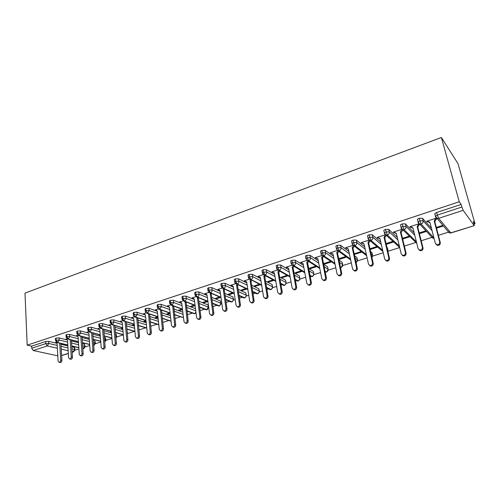 <?xml version="1.0" encoding="UTF-8"?>
<svg xmlns="http://www.w3.org/2000/svg" width="500" height="500" viewBox="0 0 500 500"><rect width="100%" height="100%" fill="white"/><g stroke="black" fill="none" stroke-linecap="round" stroke-linejoin="round"><path stroke-width="0.75" d="M474.081 224.062L475 223.769L457.975 163.594L441.388 137.494L25 293.119L27.188 345.156L459.237 201.769L441.388 137.494M74.944 350.169L78.919 348.913M85.125 346.95L89.75 345.487M95.463 343.681L100.763 342.006M105.969 340.363L111.956 338.469M116.638 336.994L123.344 334.875M127.481 333.569L134.45 331.369M138.912 329.956L145.656 327.825M150.719 326.225L157.056 324.225M162.731 322.431L168.637 320.562M174.956 318.569L180.419 316.844M187.394 314.637L192.394 313.056M200.056 310.637L204.575 309.212M212.944 306.562L216.962 305.294M220.925 304.044L221.863 303.75M226.069 302.419L229.569 301.312M233.519 300.062L235.188 299.538M239.431 298.2L242.394 297.262M246.331 296.019L248.762 295.25M253.038 293.9L255.444 293.137M259.369 291.9L262.594 290.881M266.9 289.519L268.719 288.944M272.644 287.706L276.681 286.431M281.025 285.056L282.238 284.669M286.15 283.438L291.038 281.894M295.419 280.506L296 280.325M299.906 279.088L305.669 277.269M313.913 274.662L320.581 272.556M328.181 270.156L335.788 267.756M342.713 265.569L351.294 262.856M357.519 260.887L367.106 257.856M372.6 256.125L383.244 252.763M387.981 251.262L399.456 247.638M404.356 246.094L416.506 242.25M421.194 240.769L433.081 237.013M438.387 235.338L449.844 231.719M474.15 225.494L463.175 210.344L438.65 218.344L450.8 232.856L474.312 225.613L473.35 221.469L475 223.769M435.031 214.613L434.769 213.594L436.637 212.512L461.144 204.425L459.237 201.769M436.637 212.512L437.319 215.094L461.869 207.031L461.144 204.425M461.869 207.031L463.175 210.344M57.362 348.25L47.287 345.944L33.256 350.519L57.794 355.831M33.256 350.519L31.706 348.237L31.612 346.144L27.188 345.156M427.144 221.106L427.35 221.925L426.737 221.238L436.344 218.1M436.519 228.206L443.119 226.094M442.556 225.431L436.319 227.438M427.35 221.925L427.863 221.756L430.019 222.8M436.219 218.144L436.431 218.962L436.95 218.794M71.938 348.875L74.513 349.475L74.375 347.45L71.806 346.838M67.862 345.906L60.975 344.275M56.644 343.244L48.625 341.35L48.738 343.456L57.2 345.431M74.375 347.45L74.825 347.894L74.944 349.663M31.612 346.144L45.631 341.519L48.625 341.35M82.625 345.744L84.706 346.25L84.562 344.206L85.119 346.431M55.469 338.713L56.044 338.081L59.05 337.912L59.169 340.037L67.631 342.094M84.562 344.206L82.481 343.694M78.5 342.713L71.431 340.969M67.1 339.9L59.05 337.912M55.987 342.669L55.406 342.531L56.394 342.212M93.494 342.575L95.062 342.969L94.906 340.919L95.456 343.15M66.031 335.244L66.625 334.594L69.644 334.425L69.775 336.562L78.225 338.706M94.906 340.919L93.338 340.513M89.312 339.481L82.062 337.619M77.737 336.506L69.644 334.425M66.394 339.294L65.788 339.144L66.969 338.756M104.55 339.369L105.581 339.637L105.412 337.575L105.956 339.812M76.769 331.719L77.381 331.044L80.412 330.881L80.556 333.031L89 335.262M105.412 337.575L104.381 337.3M100.306 336.206L92.869 334.212M88.556 333.062L80.412 330.881M76.975 335.863L76.338 335.694L77.725 335.244M115.794 336.125L116.269 336.256L116.088 334.175L116.625 336.425M87.688 328.137L88.312 327.431L91.356 327.275L91.519 329.438L99.95 331.763M116.088 334.175L115.612 334.044M111.487 332.894L103.85 330.763M99.562 329.562L91.356 327.275M87.725 332.375L87.056 332.194L88.656 331.675M100.237 335.344L99.569 335.556L100.269 335.744M127.037 330.763L127.463 332.981M98.781 324.5L99.438 323.762L102.494 323.606L102.669 325.788L111.088 328.206M122.863 329.544L115.025 327.256M110.763 326.019L102.494 323.606M98.663 328.831L97.956 328.631L99.769 328.044M111.388 331.763L110.331 332.1L111.444 332.413M110.069 320.8L110.744 320.031L113.812 319.881L114 322.075L122.413 324.6M134.431 326.15L126.381 323.706M122.175 322.425L113.812 319.881M109.781 325.231L109.038 325.012L111.075 324.35M122.731 328.119L121.269 328.587L122.794 328.781M121.55 317.031L122.244 316.238L125.325 316.087L125.531 318.3L133.931 320.931M146.213 322.725L137.938 320.094M133.719 318.756L125.325 316.087M121.094 321.575L120.3 321.337L122.569 320.594M134.269 324.412L132.381 325.019L134.331 325.081M133.225 313.206L133.944 312.381L137.037 312.231L137.256 314.456L145.644 317.206M158.2 319.256L149.694 316.438M145.419 315.012L137.037 312.231M132.6 317.863L131.756 317.594L134.262 316.775M145.963 320.656L143.681 321.394L144.762 321.737L146.069 321.319M145.106 309.312L145.85 308.45L148.956 308.306L149.188 310.544L157.562 313.419M170.406 315.756L161.656 312.719M157.325 311.219L148.956 308.306M144.319 314.088L143.412 313.788L146.163 312.887M157.706 316.887L155.169 317.706L156.231 318.056L158.006 317.488M157.194 305.35L157.963 304.456L161.075 304.319L161.331 306.569L169.694 309.575M182.831 312.225L173.831 308.95M169.438 307.356L161.075 304.319M156.244 310.256L155.262 309.919L158.262 308.938M169.656 313.05L166.85 313.956L167.9 314.319L170.156 313.594M169.494 301.319L169.444 300.881L170.287 300.387L173.419 300.256L173.681 302.519L182.037 305.669M195.494 308.663L186.219 305.131M181.762 303.431L173.419 300.256M168.388 306.369L167.319 305.975L170.575 304.913M181.806 309.15L178.725 310.138L179.762 310.519L182.519 309.631M199.125 303.481L208.312 307.119L208.019 304.931L208.5 307.219M182.013 297.219L181.956 296.762L182.831 296.25L185.975 296.119L186.262 298.4L194.6 301.694M208.019 304.931L198.831 301.256M194.306 299.45L185.975 296.119M183.1 300.825L179.587 301.969L180.688 302.362M194.175 305.181L190.806 306.262L191.825 306.65L195.1 305.6M211.988 299.569L220.712 303.194L220.4 300.988L220.875 303.281M194.756 293.038L194.694 292.569L195.606 292.038L198.762 291.906L199.062 294.206L207.387 297.663M220.4 300.988L211.675 297.331M207.081 295.4L198.762 291.906M195.856 296.656L192.075 297.894L193.194 298.288M206.756 301.144L203.1 302.312L204.1 302.712L207.744 301.544M225.081 295.606L233.319 299.2L232.994 296.981L233.463 299.275M207.731 288.788L207.662 288.3L208.612 287.744L211.775 287.619L212.1 289.938L220.413 293.562M232.994 296.981L224.756 293.35M220.087 291.288L211.775 287.619M208.837 292.413L204.781 293.744L205.925 294.131M219.556 297.031L215.6 298.3L216.581 298.712L220.531 297.45M238.431 291.588L246.15 295.138L245.806 292.906L246.269 295.206M220.944 284.462L220.869 283.95L221.856 283.375L225.031 283.256L225.375 285.587L233.675 289.4M245.806 292.906L238.088 289.319M233.331 287.113L225.031 283.256M222.062 288.094L217.712 289.519L218.888 289.906M232.587 292.844L228.325 294.212L229.288 294.644L233.544 293.275M252.025 287.525L259.206 291.006L258.844 288.756L259.3 291.056M234.4 280.056L234.319 279.525L235.344 278.925L238.531 278.812L238.894 281.156L247.188 285.175M258.844 288.756L251.663 285.244M246.825 282.869L238.531 278.812M235.525 283.7L230.888 285.212L232.081 285.606M245.856 288.587L241.275 290.056L242.213 290.494L246.788 289.031M265.887 283.412L272.494 286.8L272.113 284.538L272.562 286.837M248.106 275.569L248.019 275.019L249.088 274.387L252.288 274.281L252.662 276.644L260.95 280.887M272.113 284.538L265.506 281.119M260.569 278.569L252.288 274.281M249.244 279.219L244.3 280.831L245.519 281.225M259.369 284.25L254.45 285.825L255.369 286.281L260.275 284.706M280.019 279.262L286.025 282.512L285.619 280.238L286.069 282.538M262.069 270.994L261.975 270.425L263.087 269.769L266.3 269.669L266.7 272.05L274.981 276.531M285.619 280.238L279.613 276.95M274.581 274.2L266.3 269.669M263.219 274.65L257.956 276.369L259.206 276.756M273.119 279.831L267.869 281.519L268.769 281.988L274.006 280.306M299.375 275.863L299.812 278.163L299.375 275.863L294.006 272.75M276.3 266.337L276.194 265.744L277.35 265.062L280.575 264.962L281 267.362L289.281 272.119M288.856 269.769L280.575 264.962M277.462 270L271.869 271.825L273.15 272.213M287.131 275.338L281.531 277.131L282.406 277.613L287.994 275.819M309.131 270.856L313.819 273.712L313.481 271.931M290.8 261.594L290.688 260.975L291.894 260.269L295.131 260.175L295.575 262.587L303.863 267.638M313.381 271.406L308.688 268.519M303.419 265.275L295.131 260.175M291.981 265.256L286.044 267.194L287.35 267.581M301.406 270.75L295.444 272.669L296.294 273.163L302.244 271.256M324.137 266.619L328.106 269.194L327.738 267.369M305.581 256.75L305.462 256.112L306.719 255.375L309.969 255.287L310.431 257.719L318.731 263.106M327.638 266.869L323.669 264.269M318.263 260.725L309.969 255.287M306.775 260.425L300.487 262.475L303.113 263.644M315.944 266.087L309.613 268.119L310.438 268.625L316.756 266.6M339.462 262.375L342.656 264.587L342.269 262.725M320.65 251.825L320.519 251.163L321.831 250.387L325.094 250.306L325.581 252.756L333.9 258.525M342.169 262.25L338.975 260.012M333.413 256.125L325.094 250.306M321.863 255.494L315.212 257.669L317.906 258.881M330.763 261.325L324.044 263.481L324.844 264.006L331.544 261.863M355.119 258.144L357.475 259.894L357.062 257.987M336.019 246.8L335.881 246.106L337.25 245.3L340.519 245.225L341.031 247.694L349.387 253.894M356.969 257.538L354.606 255.775M348.875 251.481L340.519 245.225M337.244 250.469L330.219 252.769L332.987 254.025M345.863 256.481L338.75 258.762L339.519 259.3L346.619 257.031M371.125 253.956L372.581 255.113L372.144 253.162M351.694 241.681L351.544 240.956L352.969 240.113L356.25 240.05L356.794 242.531L365.2 249.231M372.05 252.744L370.594 251.575M364.663 246.806L356.25 240.05M352.938 245.344L345.519 247.769L348.363 249.081M354.306 254.381L361.981 252.106M361.25 251.537L354.181 253.806M387.512 249.844L387.975 250.238L387.506 248.244M367.688 236.462L367.519 235.7L369.012 234.825L372.3 234.762L372.869 237.262L381.35 244.55M387.419 247.85L386.95 247.45M380.788 242.113L372.3 234.762M368.944 240.119L361.125 242.675L364.044 244.031M376.944 246.5L369.956 248.744M370.125 249.494L377.638 247.081M384.006 231.15L383.819 230.344L385.375 229.425L388.675 229.369L389.275 231.887L397.863 239.881M397.275 237.425L388.675 229.369M385.281 234.781L377.038 237.475L380.044 238.881M392.944 241.363L386.05 243.575M386.225 244.331L393.606 241.962M400.662 225.738L400.45 224.869L402.081 223.912L405.394 223.863L406.019 226.4L414.762 235.25M414.15 232.787L405.394 223.863M401.95 229.338L393.269 232.169L396.362 233.631M401.981 229.356L400.412 231.95L401.081 232.594L402.944 229.887M409.263 236.125L402.463 238.306M402.65 239.069L409.894 236.744M417.669 220.219L417.431 219.288L419.137 218.287L422.456 218.244L423.113 220.8L432.075 230.731M431.431 228.256L422.456 218.244M418.969 223.775L409.837 226.762L410.481 227.425L410.988 227.262L413.019 228.269M410.988 227.262L410.337 226.594L412.925 227.875L418.119 248.713L419.6 250.119C421.519 250.144 422.45 249.231 422.394 247.381L417.137 226.506L418.75 223.85L419.381 224.525L419.888 224.356M425.856 230.794L419.219 232.925M419.412 233.694L426.45 231.438M433.944 237.95L421.131 224.05L419.137 218.287M410.481 227.425L410.281 226.612M393.956 232.819L393.762 232.013L394.444 232.656M377.756 238.1L377.587 237.375M361.875 243.281L361.731 242.625M346.3 248.356L346.175 247.763M354.481 254.506L354.319 253.762M331.031 253.337L330.919 252.794M339.519 259.3L339.369 258.562M316.05 258.219L315.956 257.719M324.844 264.006L324.694 263.275M301.356 263.012L301.269 262.544M310.438 268.625L310.294 267.9M286.938 267.719L286.863 267.288M296.294 273.163L296.156 272.438M272.787 272.331L272.725 271.95M282.406 277.613L282.275 276.894M258.9 276.863L258.844 276.531M268.769 281.988L268.644 281.269M255.369 286.281L255.256 285.569M242.213 290.494L242.106 289.794M229.288 294.644L229.181 293.938M216.581 298.712L216.488 298.019M204.1 302.712L204.006 302.025M191.825 306.65L191.737 305.963M179.762 310.519L179.681 309.837M167.9 314.319L167.819 313.644M156.231 318.056L156.163 317.387M144.762 321.737L144.694 321.069M133.475 325.356L133.412 324.688M122.375 328.913L122.319 328.25M416.406 241.856L404.069 229.619L402.081 223.912M399.331 246L387.35 235.069L385.375 229.425M382.669 250.275L370.969 240.406L369.012 234.825M366.394 254.619L354.913 245.644L353.506 242.6L352.969 240.113M350.475 259L339.175 250.775L337.756 247.769L337.25 245.3M334.894 263.387L323.75 255.806L322.319 252.838L321.831 250.387M340.531 267.55L340.906 267.481C342.212 266.925 342.8 265.963 342.656 264.587L341.213 267.538L340.45 267.169M319.644 267.762L308.619 260.738L307.181 257.806L306.719 255.375M325.213 272.056L326.381 272.056C327.663 271.512 328.237 270.556 328.106 269.194L326.7 272.106L325.044 271.206M304.7 272.113L293.781 265.575L292.331 262.681L291.894 260.269M310.106 275.975L312.113 276.55C313.375 276.012 313.944 275.069 313.819 273.712L313.919 274.244L312.431 276.606L309.969 275.269M290.056 276.425L279.231 270.319L277.769 267.462L277.35 265.062M294.425 275.075L299.8 278.156L299.913 278.681L298.438 281.012L295.2 279.325M275.694 280.694L264.95 274.975L263.481 272.156L263.087 269.769M282.512 284.819L284.356 285.3C285.575 284.775 286.131 283.85 286.025 282.512L286.156 283.038L284.694 285.344L280.731 283.369M261.613 284.913L250.938 279.544L249.462 276.756L249.088 274.387M269.1 289.131L270.844 289.556C272.044 289.044 272.594 288.125 272.494 286.8L272.644 287.319L271.194 289.594L266.55 287.394M247.8 289.081L237.181 284.031L235.7 281.275L235.344 278.925M255.925 293.369L257.575 293.738C258.75 293.231 259.294 292.319 259.206 291.006L259.375 291.525L257.931 293.769L252.644 291.388M234.244 293.2L223.681 288.431L222.188 285.706L221.856 283.375M242.975 297.525L244.537 297.844C245.694 297.35 246.231 296.444 246.15 295.138L246.337 295.65L244.9 297.875L239 295.344M220.938 297.262L210.425 292.756L208.925 290.062L208.612 287.744M230.244 301.606L231.719 301.881C232.856 301.394 233.394 300.5 233.319 299.2L233.525 299.713L232.094 301.913L225.613 299.262M207.875 301.262L197.406 297L195.906 294.337L195.606 292.038M217.731 305.606L219.125 305.85C220.244 305.369 220.775 304.481 220.712 303.194L220.931 303.7L219.513 305.875L212.475 303.137M195.05 305.212L184.625 301.169L183.113 298.538L182.831 296.25M205.425 309.538L206.75 309.75L208.312 307.119L208.556 307.619L207.138 309.769L199.581 306.969M182.45 309.1L172.062 305.262L170.55 302.656L170.287 300.387M196.025 312.794L194.581 313.587L186.912 310.75M170.081 312.938L159.725 309.281L158.206 306.712L157.963 304.456M183.438 317.169L182.613 317.356L174.481 314.488M157.925 316.712L147.6 313.238L146.081 310.694L145.85 308.45M171.019 321.1L162.262 318.175M145.975 320.431L135.688 317.119L134.162 314.606L133.944 312.381M158.775 324.55L150.256 321.812M134.238 324.1L123.975 320.938L122.444 318.45L122.244 316.238M146.75 327.95L138.463 325.4M122.694 327.706L112.463 324.694L110.931 322.231L110.744 320.031M134.931 331.312L126.869 328.938M111.35 331.262L101.144 328.387L99.606 325.944L99.438 323.762M123.319 334.637L115.469 332.425M100.188 334.762L90.013 332.013L88.475 329.6L88.312 327.431M111.912 337.931L104.262 335.863M89.219 338.212L79.069 335.581L77.525 333.194L77.381 331.044M100.694 341.188L93.244 339.256M78.425 341.606L68.3 339.094L66.756 336.731L66.625 334.594M89.669 344.406L82.406 342.6M93.706 345.369L95.062 342.969L95.475 343.425L93.706 345.406M67.806 344.956L57.706 342.55L56.163 340.206L56.044 338.081M83.756 348.638L82.831 348.681L83.3 348.65L84.706 346.25L85.138 346.694L83.806 348.619L82.819 348.537M78.831 347.581L71.75 345.894M427.863 221.756L427.25 221.069L429.906 222.35L435.344 243.344L436.831 244.75C438.812 244.794 439.769 243.869 439.706 241.981L440.294 242.625C440.356 244.506 439.4 245.431 437.425 245.381L436.131 244.45M439.706 241.981L434.206 220.95L435.844 218.269L436.431 218.962L434.8 221.644L440.294 242.625M434.206 220.95L434.8 221.644M419.381 224.525L417.769 227.175L423.019 248C423.075 249.85 422.15 250.763 420.231 250.731L418.988 249.881M417.137 226.506L417.769 227.175M393.762 232.013L396.281 233.287L401.244 253.975L402.713 255.381C404.575 255.387 405.481 254.488 405.431 252.669L406.094 253.269C406.144 255.087 405.244 255.987 403.387 255.975L402.194 255.194M401.081 232.594L406.094 253.269M400.412 231.95L405.431 252.669M378.237 237.944L377.519 237.319L379.975 238.594L384.712 259.125L386.175 260.531C387.981 260.531 388.862 259.631 388.812 257.85L389.513 258.431C389.556 260.212 388.681 261.106 386.875 261.106L385.731 260.387M386.294 235.325L384.725 237.906L389.513 258.431M385.469 234.894L384.025 237.281L388.812 257.85M384.025 237.281L384.725 237.906M362.344 243.125L363.994 243.794L368.506 264.175L369.956 265.581C371.712 265.569 372.569 264.681 372.531 262.925L373.263 263.488C373.306 265.238 372.45 266.125 370.7 266.137L369.594 265.475M370.112 240.769L368.7 243.113L373.263 263.488M369.288 240.312L367.962 242.506L372.531 262.925M367.962 242.506L368.7 243.113M346.763 248.206L348.325 248.894L352.625 269.125L354.062 270.531C355.769 270.506 356.6 269.625 356.569 267.9L357.331 268.444C357.369 270.169 356.538 271.044 354.837 271.075L353.775 270.456M354.263 246.094L352.981 248.219L357.331 268.444M353.431 245.606L352.212 247.631L356.569 267.9M352.212 247.631L352.981 248.219M331.481 253.188L332.956 253.894L337.056 273.981L338.481 275.381C340.138 275.344 340.95 274.475 340.919 272.775L341.719 273.306C341.75 275 340.938 275.869 339.281 275.906L338.263 275.331M338.731 251.306L337.569 253.225L341.719 273.306M337.894 250.787L336.769 252.65L340.919 272.775M336.769 252.65L337.569 253.225M316.5 258.075L317.887 258.794L321.788 278.738L323.2 280.144C324.806 280.094 325.6 279.231 325.581 277.556L326.406 278.069C326.431 279.738 325.637 280.6 324.031 280.644L323.044 280.106M323.5 256.406L322.456 258.137L326.406 278.069M322.663 255.856L321.631 257.581L325.581 277.556M321.631 257.581L322.456 258.137M301.794 262.869L303.106 263.606L306.819 283.406L308.212 284.806C309.775 284.75 310.55 283.894 310.531 282.25L311.388 282.744C311.406 284.387 310.631 285.238 309.069 285.294L308.119 284.788M308.562 261.394L307.631 262.95L311.388 282.744M307.712 260.85L306.775 262.413L310.531 282.25M306.775 262.413L307.631 262.95M286.475 267.056L288.6 268.325L292.131 287.987L293.506 289.381C295.031 289.312 295.788 288.469 295.775 286.85L296.656 287.331C296.669 288.95 295.912 289.788 294.394 289.856L293.469 289.375M293.919 266.281L293.081 267.675L296.656 287.331M293.038 265.756L292.2 267.156L295.775 286.85M292.2 267.156L293.081 267.675M272.294 271.688L274.369 272.956L277.719 292.481L279.075 293.869C280.562 293.8 281.3 292.962 281.294 291.363L282.206 291.831C282.213 293.425 281.475 294.256 279.988 294.331L279.113 293.888M279.55 271.069L278.806 272.312L282.206 291.831M278.644 270.562L277.9 271.806L281.294 291.363M277.9 271.806L278.806 272.312M258.369 276.238L260.394 277.5L263.575 296.887L264.919 298.275C266.363 298.194 267.087 297.369 267.087 295.794L268.019 296.244C268.019 297.812 267.3 298.637 265.856 298.719L265.038 298.331M265.456 275.763L264.794 276.863L268.019 296.244M264.525 275.269L263.863 276.375L267.087 295.794M263.863 276.375L264.794 276.863M244.706 280.7L246.681 281.962L249.7 301.212L251.019 302.6C252.431 302.512 253.137 301.694 253.144 300.138L254.1 300.575C254.094 302.125 253.388 302.944 251.981 303.025L251.219 302.688M251.619 280.363L251.044 281.331L254.1 300.575M250.669 279.887L250.087 280.856L253.144 300.138M250.087 280.856L251.044 281.331M231.287 285.081L233.219 286.344L236.075 305.462L237.375 306.844C238.75 306.75 239.444 305.938 239.456 304.406L240.438 304.831C240.425 306.356 239.737 307.169 238.363 307.256L237.65 306.956M238.044 284.875L237.537 285.719L240.438 304.831M237.062 284.413L236.562 285.256L239.456 304.406M236.562 285.256L237.537 285.719M218.106 289.387L219.994 290.644L222.694 309.631L223.981 311.006C225.325 310.912 226 310.106 226.019 308.594L227.019 309.006C227.006 310.512 226.325 311.312 224.988 311.413L224.325 311.144M224.713 289.294L224.281 290.025L227.019 309.006M223.713 288.85L223.281 289.575L226.019 308.594M223.281 289.575L224.281 290.025M205.162 293.612L207.013 294.869L209.562 313.725L210.831 315.1C212.138 314.994 212.8 314.2 212.819 312.706L213.844 313.106C213.825 314.594 213.162 315.387 211.856 315.487L211.238 315.256M211.625 293.637L211.256 294.256L213.844 313.106M210.606 293.2L210.238 293.825L212.819 312.706M210.238 293.825L211.256 294.256M192.45 297.769L194.256 299.019L196.656 317.75L197.906 319.113C199.188 319.012 199.838 318.219 199.862 316.75L200.906 317.131C200.881 318.6 200.231 319.387 198.956 319.494L198.381 319.288M198.769 297.894L198.463 298.412L200.906 317.131M197.731 297.469L197.425 297.994L199.862 316.75M197.425 297.994L198.463 298.412M179.956 301.85L181.725 303.1L183.988 321.7L185.219 323.062C186.462 322.95 187.1 322.169 187.131 320.719L188.194 321.087C188.169 322.537 187.531 323.319 186.281 323.425L185.75 323.244M186.144 302.069L188.194 321.087M185.087 301.663L187.131 320.719M184.838 302.087L185.894 302.494M167.681 305.856L169.406 307.106L171.537 325.581L172.75 326.938C173.969 326.825 174.594 326.05 174.631 324.613L175.706 324.975C175.675 326.406 175.05 327.181 173.831 327.287L173.337 327.125M173.738 306.169L175.706 324.975M172.662 305.775L174.631 324.613M172.469 306.112L173.544 306.506M155.619 309.8L157.306 311.044L159.3 329.394L160.494 330.744C161.688 330.631 162.3 329.862 162.344 328.444L163.438 328.794C163.4 330.206 162.787 330.975 161.6 331.087L161.131 330.944M161.55 310.2L163.438 328.794M160.463 309.812L162.344 328.444M160.312 310.062L161.406 310.45M143.763 313.675L145.412 314.913L147.281 333.137L148.456 334.487C149.619 334.369 150.225 333.612 150.269 332.206L151.381 332.544C151.337 333.944 150.738 334.7 149.575 334.819L149.144 334.694M149.575 314.15L151.381 332.544M148.469 313.781L150.269 332.206M148.363 313.95L149.475 314.325M132.106 317.481L133.719 318.719L135.463 336.825L136.619 338.169C137.756 338.05 138.35 337.294 138.4 335.906L139.531 336.231C139.481 337.619 138.887 338.369 137.75 338.488L137.35 338.375M137.806 318.038L139.531 336.231M136.681 317.675L138.4 335.906M136.619 317.775L137.744 318.131M120.644 321.225L122.219 322.456L123.844 340.444L124.981 341.781C126.094 341.662 126.681 340.913 126.731 339.544L127.881 339.862C127.825 341.225 127.244 341.969 126.131 342.094L125.756 341.994M126.231 321.85L127.881 339.862M125.094 321.5L126.731 339.544M125.075 321.531L126.213 321.881M109.369 324.906L110.913 326.138L112.425 344.006L113.544 345.337C114.631 345.213 115.206 344.475 115.262 343.119L116.425 343.425C116.369 344.775 115.794 345.513 114.706 345.637L114.356 345.55M114.881 325.606L116.425 343.425M113.725 325.269L115.262 343.119M98.287 328.525L99.794 329.756L101.194 347.506L102.294 348.831C103.362 348.706 103.925 347.975 103.987 346.637L105.162 346.931C105.1 348.269 104.537 349 103.475 349.125L103.144 349.044M103.731 329.306L105.162 346.931M102.569 328.975L103.987 346.637M87.381 332.088L88.856 333.312L90.15 350.95L91.231 352.275C92.275 352.144 92.831 351.419 92.894 350.094L94.081 350.381C94.019 351.7 93.462 352.425 92.425 352.55L92.112 352.481M92.769 332.938L94.081 350.381M91.587 332.619L92.894 350.094M76.656 335.594L78.1 336.812L79.287 354.338L80.35 355.656C81.369 355.525 81.919 354.806 81.988 353.494L83.188 353.769C83.119 355.081 82.575 355.794 81.55 355.925L81.263 355.863M81.981 336.506L83.188 353.769M80.787 336.2L81.988 353.494M66.1 339.038L67.513 340.256L68.6 357.669L69.644 358.981C70.644 358.85 71.181 358.137 71.256 356.838L72.469 357.106C72.394 358.4 71.862 359.113 70.862 359.244L70.588 359.181M71.369 340.012L72.469 357.106M70.163 339.712L71.256 356.838M55.712 342.431L57.1 343.644L58.081 360.944L59.112 362.25C60.094 362.119 60.619 361.413 60.694 360.131L61.919 360.387C61.85 361.669 61.319 362.375 60.338 362.506L60.087 362.456M60.925 343.462L61.919 360.387M59.706 343.175L60.694 360.131M434.769 213.594L435.444 216.169L437.319 215.094L438.65 218.344L437.062 218.406L449.281 232.9L450.988 232.956L474.288 225.619M61.631 355.475L68.331 353.369M72.15 352.163L73.119 351.856L72.112 351.625M68.169 350.725L61.256 349.144M31.706 348.237L45.738 343.631L45.631 341.519M73.631 351.825L73.119 351.856L74.513 349.475L74.956 349.919L73.631 351.825M47.287 345.944L45.738 343.631L48.738 343.456L47.287 345.944M423.113 220.8L419.787 220.844L418.075 221.844L418.031 222.469L419.712 224.094L421.131 224.05C422.669 223.394 423.325 222.312 423.113 220.8M435.444 216.169L435.375 216.788L437.062 218.406L435.444 216.169M450.956 232.969L449.281 232.9L448.169 231.581M384.606 233.675L383.819 230.344M368.256 238.962L369.75 240.463L370.969 240.406C372.413 239.788 373.044 238.738 372.869 237.262L369.575 237.331L368.081 238.2L368.094 238.825M352.231 244.163L353.756 245.7L354.913 245.644C356.325 245.031 356.956 243.994 356.794 242.531L353.506 242.6L352.075 243.438L352.106 244.062M336.531 249.262L335.881 246.106M321.138 254.269L320.519 251.163M306.044 259.181L305.462 256.112M186.494 307.344L195.775 310.837M174.088 311.15L183.094 314.387M161.9 314.906L170.65 317.913M149.925 318.606L158.431 321.4M138.15 322.256L146.431 324.85M126.581 325.85L134.637 328.269M115.206 329.394L123.05 331.65M104.025 332.881L111.662 334.988M93.025 336.325L100.469 338.288M82.206 339.712L89.462 341.55M71.562 343.05L78.637 344.775M61.094 346.344L67.994 347.956M406.019 226.4L402.7 226.456L401.069 227.406L401.044 228.031L402.719 229.662L404.069 229.619C405.569 228.969 406.219 227.9 406.019 226.4M433.994 238.144L432.744 238.144L419.712 224.094L418.075 221.844L417.431 219.288M431.463 236.762L431.131 236.581M399.688 247.481L386.069 235.119L387.35 235.069C388.819 234.431 389.462 233.375 389.275 231.887L385.969 231.944L384.406 232.862L386.069 235.119L384.4 233.487M416.775 243.325L402.719 229.662L401.069 227.406L400.45 224.869M388.031 250.694L387.9 251.525M399.8 247.95L399.044 246.9M372.631 255.6L371.894 257.381M341.031 247.694L337.756 247.769L336.388 248.575L338.075 250.831L339.175 250.775C340.562 250.169 341.181 249.144 341.031 247.694M357.525 260.413L357.475 259.894L356.087 262.663M325.581 252.756L322.319 252.838L321.006 253.606L322.7 255.863L323.75 255.806C325.112 255.212 325.725 254.194 325.581 252.756M310.431 257.719L307.181 257.806L305.919 258.544L307.619 260.794L308.619 260.738C309.956 260.156 310.562 259.15 310.431 257.719M290.688 260.975L291.125 263.387L292.831 265.631L293.781 265.575C295.094 265 295.694 264.006 295.575 262.587L292.331 262.681L291.125 263.387L291.238 264M276.194 265.744L276.613 268.137L278.319 270.381L279.231 270.319C280.519 269.756 281.106 268.769 281 267.362L277.769 267.462L276.613 268.137L276.712 268.731M299.8 278.156C299.913 279.5 299.35 280.438 298.106 280.963L296.163 280.413M261.975 270.425L262.369 272.8L264.081 275.038L264.95 274.975C266.212 274.419 266.8 273.444 266.7 272.05L263.481 272.156L262.369 272.8L262.462 273.375M290.163 277.038L278.319 270.381L276.806 268.981M248.019 275.019L248.388 277.381L250.106 279.606L250.938 279.544C252.175 279 252.756 278.031 252.662 276.644L249.462 276.756L248.388 277.381L248.481 277.931M275.788 281.25L264.081 275.038L262.631 273.806M234.319 279.525L234.669 281.869L236.388 284.088L237.181 284.031C238.4 283.494 238.975 282.531 238.894 281.156L235.7 281.275L234.669 281.869L234.756 282.4M261.694 285.419L248.731 278.525M220.869 283.95L221.2 286.281L222.919 288.488L223.681 288.431C224.881 287.9 225.444 286.956 225.375 285.587L222.188 285.706L221.2 286.281L221.281 286.794M247.869 289.544L235.094 283.15M207.662 288.3L207.975 290.613L209.7 292.812L210.425 292.756C211.6 292.231 212.162 291.294 212.1 289.938L208.925 290.062L207.975 290.613L208.05 291.106M234.306 293.619L221.706 287.675M194.694 292.569L194.994 294.869L196.713 297.056L197.406 297C198.562 296.481 199.119 295.556 199.062 294.206L195.906 294.337L194.994 294.869L195.056 295.338M220.994 297.644L208.562 292.1M181.956 296.762L182.237 299.044L183.956 301.225L184.625 301.169C185.763 300.663 186.306 299.738 186.262 298.4L183.113 298.538L182.237 299.044L182.294 299.5M207.925 301.619L195.656 296.444M169.444 300.881L169.706 303.15L171.425 305.319L172.062 305.262L173.681 302.519L170.55 302.656L169.706 303.15L169.756 303.587M195.95 312.244L194.581 313.587L193.325 313.4M195.094 305.538L182.975 300.694M157.144 304.931L157.394 307.181C157.406 308.144 157.981 308.863 159.113 309.337L159.725 309.281L161.331 306.569L158.206 306.712L157.438 307.6M183.4 316.875L182.613 317.356L181.425 317.2M182.488 309.4L170.512 304.856M145.062 308.906L145.294 311.144C145.306 312.106 145.875 312.819 147.012 313.288L147.6 313.238L149.188 310.544L146.081 310.694L145.338 311.55M171.006 321.006L169.719 320.925M170.113 313.212L158.269 308.938M133.188 312.819L133.406 315.044C133.406 316 133.981 316.706 135.119 317.175L135.688 317.119L137.256 314.456L134.162 314.606L133.444 315.425M157.95 316.969L146.231 312.944M121.519 316.663L121.719 318.869L123.431 320.994L123.975 320.938L125.531 318.3L122.444 318.45L121.75 319.244M146 320.669L134.4 316.869M158.8 324.762L158.2 324.594M110.044 320.444L110.225 322.638L111.938 324.744L112.463 324.694L114 322.075L110.931 322.231L110.256 322.987M134.256 324.319L122.762 320.725M98.756 324.156L98.931 326.337L100.638 328.431L101.144 328.387L102.669 325.788L99.606 325.944L98.956 326.675M127.231 332.85L127.344 334.106M122.713 327.912L111.325 324.513M87.662 327.812L87.819 329.981L89.531 332.062L90.013 332.013L91.519 329.438L88.475 329.6L87.844 330.306M115.981 338.294L116.65 336.719L116.269 336.256L115.931 337.75M111.363 331.456L100.069 328.231M76.75 331.406L76.894 333.556L78.6 335.631L79.069 335.581L80.556 333.031L77.525 333.194L76.919 333.875M104.763 342.006L105.981 340.1L105.581 339.637L104.738 341.744M100.206 334.944L89 331.887M66.013 334.944L66.144 337.081L67.85 339.137L68.3 339.094L69.775 336.562L66.756 336.731L66.162 337.381M89.231 338.381L78.106 335.475M55.45 338.425L55.569 340.544L57.275 342.594L57.706 342.55L59.169 340.037L56.163 340.206L55.587 340.838M78.438 341.769L67.394 339M67.819 345.106L56.85 342.469M422.394 247.381L423.019 248M73.513 351.863L72.156 352.287M68.338 353.488L61.638 355.6M432.744 238.144L434.031 238.281M387.919 251.612L387.981 251.225M371.938 257.575L372.612 255.912M382.962 251.55L369.75 240.463L368.081 238.2L367.519 235.7M356.125 262.831L357.525 260.506M366.637 255.731L353.756 245.7L352.075 243.438L351.544 240.956M350.681 259.981L338.075 250.831M335.075 264.25L322.7 255.863M340.55 267.631L341.156 267.556M326.637 272.125L325.194 271.962M319.794 268.531L307.619 260.794M312.387 276.619L311.194 276.6L310.1 275.944M304.825 272.8L292.831 265.631M298.387 281.025L297.231 281.012L295.312 279.938M284.644 285.356L283.519 285.35L280.825 283.925M271.144 289.606L270.044 289.606L266.631 287.894M257.881 293.788L256.806 293.788L252.712 291.844M244.85 297.894L243.8 297.894L239.062 295.763M232.044 301.925L231.019 301.931L225.669 299.644M219.456 305.887L218.45 305.9L212.525 303.488M207.081 309.788L206.1 309.8L199.619 307.294M194.919 313.619L193.956 313.637L186.95 311.05M182.956 317.387L174.513 314.762M171.025 321.131L162.288 318.431M158.8 324.775L150.281 322.05M146.769 328.162L138.481 325.619M134.95 331.512L126.888 329.144M123.338 334.831L115.487 332.619M111.925 338.106L104.281 336.044M100.706 341.35L93.256 339.425M89.681 344.556L82.419 342.756M93.713 345.456L94.094 345.381M78.838 347.731L71.756 346.044M436.831 244.75L437.425 245.381M419.6 250.119L420.231 250.731M402.713 255.381L403.387 255.975M386.175 260.531L386.875 261.106M369.956 265.581L370.7 266.137M354.062 270.531L354.837 271.075M338.481 275.381L339.281 275.906M323.2 280.144L324.031 280.644M308.212 284.806L309.069 285.294M293.506 289.381L294.394 289.856M279.075 293.869L279.988 294.331M264.919 298.275L265.856 298.719M251.019 302.6L251.981 303.025M237.375 306.844L238.363 307.256M223.981 311.006L224.988 311.413M210.831 315.1L211.856 315.487M197.906 319.113L198.956 319.494M185.219 323.062L186.281 323.425M172.75 326.938L173.831 327.287M160.494 330.744L161.6 331.087M148.456 334.487L149.575 334.819M136.619 338.169L137.75 338.488M124.981 341.781L126.131 342.094M113.544 345.337L114.706 345.637M102.294 348.831L103.475 349.125M91.231 352.275L92.425 352.55M80.35 355.656L81.55 355.925M69.644 358.981L70.862 359.244M59.112 362.25L60.338 362.506"/></g></svg>
